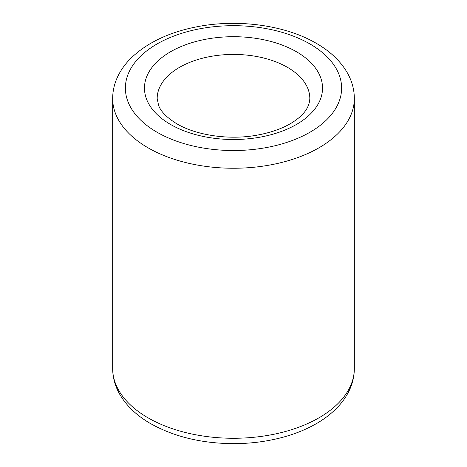 <?xml version="1.0" encoding="UTF-8"?>
<svg xmlns="http://www.w3.org/2000/svg" width="467" height="467" viewBox="0 0 467 467"><rect width="100%" height="100%" fill="white"/><g stroke="black" fill="none" stroke-linecap="round" stroke-linejoin="round"><path stroke-width="0.7" d="M112.664 98.49C112.722 89.454 115.086 80.844 119.762 72.665C122.803 67.359 126.668 62.409 131.344 57.82C147.344 42.614 169.031 32.299 196.414 26.876C237.382 18.674 285.039 25.002 316.311 43.338C330.14 51.277 340.461 61.066 347.261 72.7C351.925 80.873 354.284 89.466 354.336 98.49A120.836 69.764 180 0 1 279.739 162.942A120.836 69.764 180 0 1 148.057 147.817A120.836 69.764 180 0 1 112.664 98.49L112.664 368.51A120.836 69.764 0 0 0 148.057 417.842A120.836 69.764 0 0 0 279.739 432.962A120.836 69.764 0 0 0 354.336 368.51C354.284 377.534 351.925 386.127 347.261 394.3C344.249 399.559 340.431 404.469 335.808 409.028C330.362 414.392 323.999 419.191 316.708 423.435C307.257 428.916 296.673 433.335 284.958 436.68C268.799 441.262 251.795 443.586 233.949 443.65C202.053 443.516 174.296 436.855 150.689 423.662C136.813 415.7 126.475 405.87 119.675 394.189C115.057 386.051 112.716 377.488 112.664 368.51M157.052 132.243A108.116 62.42 0 0 0 309.948 132.243A108.116 62.42 0 0 0 309.948 43.968A108.116 62.42 0 0 0 157.052 43.968A108.116 62.42 0 0 0 157.052 132.243M296.457 51.755A89.034 51.405 180 0 1 296.457 124.45A89.034 51.405 180 0 1 170.543 124.45A89.034 51.405 180 0 1 170.543 51.755A89.034 51.405 180 0 1 296.457 51.755M309.819 98.49A76.319 44.061 0 0 0 287.462 67.336A76.319 44.061 0 0 0 204.295 57.78A76.319 44.061 0 0 0 157.181 98.49L158.599 105.431C160.87 111.619 166.976 117.754 176.9 123.825C196.117 135.267 228.777 140.252 256.546 135.255C273.218 132.249 286.481 127.071 296.335 119.739C305.044 113.353 309.539 106.272 309.819 98.49M354.336 98.49L354.336 368.51"/></g></svg>
